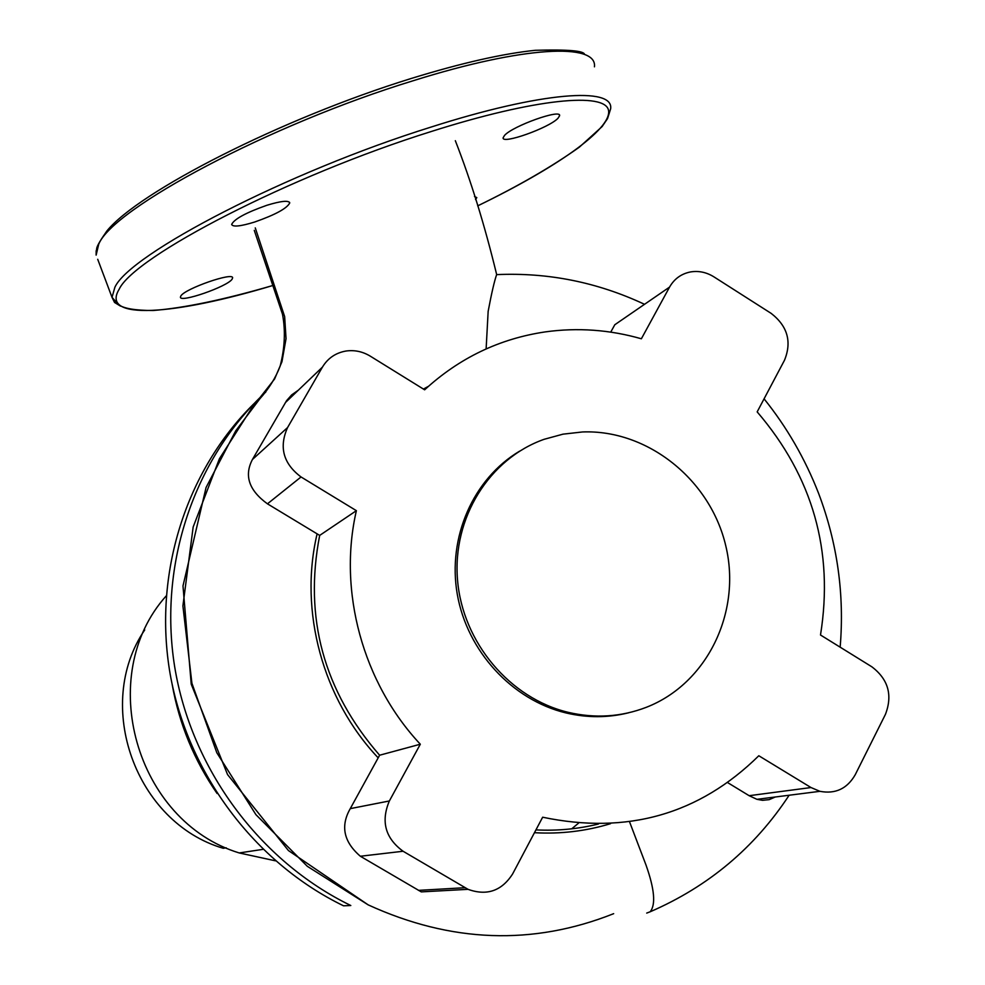 <?xml version="1.0" encoding="UTF-8"?>
<svg xmlns="http://www.w3.org/2000/svg" width="985" height="985" viewBox="0 0 985 985"><rect width="100%" height="100%" fill="white"/><g stroke="black" fill="none" stroke-linecap="round" stroke-linejoin="round"><path stroke-width="1.48" d="M144.721 629.92C93.489 705.1 135.487 822.61 223.263 848.294L226.205 847.814M166.182 595.925C94.769 675.611 135.61 821.391 239.22 852.948L275.48 860.828M544.114 439.31C489.311 458.665 452.213 517.95 457.545 580.128C462.642 642.294 509.811 698.414 568.283 712.352C595.223 718.631 621.252 716.932 646.369 707.292C707.23 683.627 741.68 612.141 725.822 546.022C710.468 479.769 647.65 429.362 582.48 431.959L562.989 434.163L544.114 439.31M519.612 451.155C473.292 478.673 447.338 537.256 457.274 594.214C467.149 651.159 512.04 699.978 566.018 712.943C587.208 717.954 608.102 717.893 628.701 712.771M265.802 392.018C194.414 458.431 158.326 563.851 174.604 666.34C191.213 768.743 259.584 861.21 350.808 905.523L343.531 905.806C254.672 862.638 187.655 773.311 170.109 673.777C152.921 574.144 185.882 470.805 253.687 403.948M172.203 684.624C179.245 724.147 194.205 760.42 217.082 793.479M571.719 828.816L578.515 823.164M267.452 503.827L301.041 476.962L356.385 510.673L319.682 535.409L267.452 503.827C248.971 490.407 243.96 475.632 252.431 459.502L286.623 400.612L291.659 394.899L298.344 390.183M301.041 476.962C283.298 463.639 278.804 447.165 287.571 427.552L252.431 459.502M285.367 402.619L322.415 367.134C327.82 358.208 335.688 352.839 346.006 351.029C354.538 349.835 362.603 351.534 370.212 356.114L424.633 389.814C459.269 357.974 499.518 338.655 545.358 331.883C577.666 327.414 609.666 329.716 641.37 338.778L669.554 287.103C674.294 278.817 681.288 273.768 690.534 271.934C698.71 270.616 706.516 272.254 713.94 276.871L771.193 313.402C787.557 326.133 791.989 341.733 784.516 360.19L757.169 411.878C812.81 476.875 833.926 551.243 820.505 635.005L871.873 666.82C888.273 679.318 892.792 695.176 885.429 714.384L855.226 774.739C847.186 788.714 835.415 794.242 819.926 791.324L811 787.544L749.142 795.695L727.681 782.632M322.415 367.134L287.571 427.552M610.737 332.13L614.8 324.742L669.554 287.103M775.232 797L769.174 799.648L762.562 800.325L756.948 799.327L749.142 795.695M468.035 889.332L421.272 891.881L360.35 856.248L403.087 851.249L468.035 889.332C486.849 896.104 501.71 890.969 512.631 873.929L542.649 817.218C627.137 834.874 699.19 814.386 758.807 755.754L811 787.544M360.35 856.248C343.666 841.88 340.305 826.009 350.266 808.636L378.178 757.847C322.624 699.091 298.824 611.02 317.108 533.858M378.178 757.847L379.619 755.224C323.683 690.916 303.712 617.644 319.682 535.409M356.385 510.673C337.843 591.037 362.702 682.716 420.312 744.217L389.37 800.965L350.266 808.636M403.087 851.249C385.283 838.186 380.715 821.416 389.37 800.965M379.619 755.224L420.312 744.217M598.461 824.014C578.06 829.013 557.227 830.983 535.938 829.887M423.427 389.075L428.438 386.329M455.329 140.695C470.892 180.514 484.669 225.134 496.662 274.556C494.396 280.959 491.564 293.222 488.154 311.334L486.122 348.924M254.635 222.031C240.562 226.353 232.891 227.166 231.647 224.457C234.171 219.052 245.942 212.661 266.935 205.262C281.07 200.965 288.679 200.189 289.75 202.922C287.041 208.389 275.332 214.755 254.635 222.031M232.091 279.198C227.363 286.635 179.738 303.171 180.427 297.113L180.846 295.968C184.897 288.667 233.704 271.688 232.608 277.93L232.091 279.198M474.499 196.495L476.802 197.616L475.546 199.561M504.517 135.438C512.668 125.969 561.573 108.51 559.591 115.75L558.002 118.262C549.125 127.865 501.587 144.783 503.138 137.752L504.517 135.438M464.969 887.719L418.453 890.366M610.503 823.682C585.915 831.168 560.563 834.172 534.449 832.707M613.667 913.674C532.873 945.748 451.031 942.805 368.156 904.858L307.308 866.295L255.928 814.669L216.811 752.737L191.915 683.282L182.902 605.91L193.158 527.024L219.409 458.764L251.717 408.122L274.581 379.016L281.944 361.766L286.044 338.655L284.653 316.591L255.263 227.892M646.714 913.083L650.174 911.778C655.912 904.673 654.533 889.123 646.037 865.113L629.55 821.822M477.688 205.865C555.675 168.127 611.636 129.306 608.57 110.579C605.701 91.888 535.298 98.426 431.331 131.485C289.738 175.699 133.96 256.617 119.111 289.331C100.064 320.691 173.963 315.348 272.98 285.453C224.1 299.686 184.133 308.034 153.094 310.509C135.068 310.472 123.494 308.477 118.385 304.537L112.019 297.335L114.531 302.457L120.478 306.101M477.7 205.877C518.048 186.239 551.92 166.662 579.315 147.184L602.106 126.585L607.548 118.582L610.614 108.929C614.369 86.618 541.725 91.667 431.011 127.09C287.435 171.833 129.638 254.031 114.888 287.263L112.019 297.335L97.712 259.301M594.435 66.82C597.489 42.724 524.155 45.852 413.306 80.696C269.508 124.602 112.561 208.672 98.709 244.268L96.136 255.115L96.161 250.744C97.737 248.158 93.464 250.091 106.885 230.97C138.565 191.743 281.045 118.729 411.164 78.492M239.22 852.948L262.983 849.353M566.018 712.943L568.283 712.352M819.926 791.324L756.948 799.327M368.156 904.858L288.433 850.547L227.547 774.567L191.225 684.169L182.988 585.927L206.074 487.476L235.772 430.765L259.843 398.79C268.856 388.767 275.615 377.92 280.109 366.235C284.813 348.074 285.613 330.751 282.498 314.24L254.265 230.355M650.174 911.778C708.375 886.549 754.695 847.716 789.133 795.24M840.156 647.17C844.576 594.324 837.373 542.994 818.535 493.202C805.028 458.653 786.867 427.194 764.077 398.827M643.919 304.02C596.984 282.153 547.906 272.352 496.686 274.618M411.607 78.357C461.731 62.954 502.978 53.609 535.347 50.297C567.914 49.373 584.314 50.777 584.573 54.507M559.591 115.75L559.271 114.925M289.75 202.922L289.504 202.257"/></g></svg>
